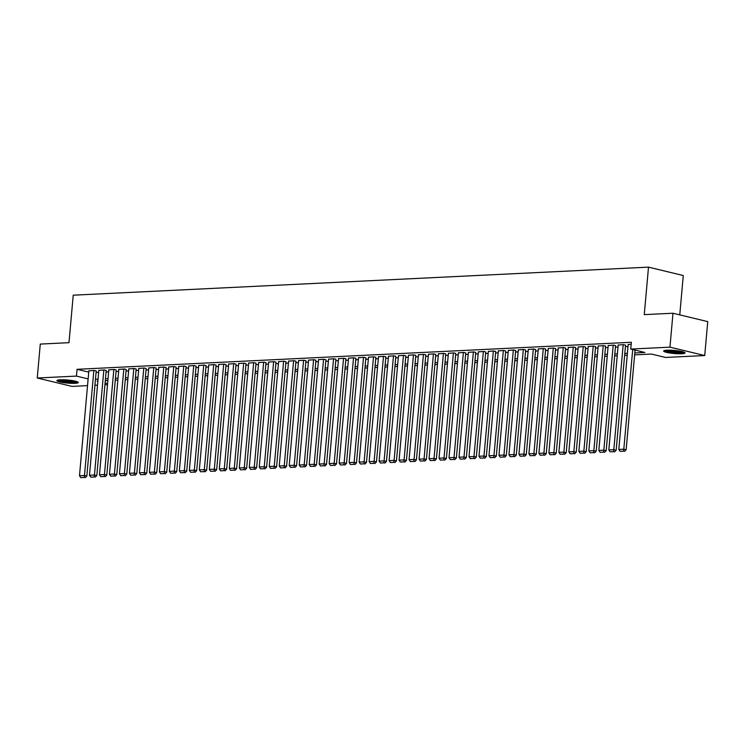 <?xml version="1.0" encoding="UTF-8"?>
<svg xmlns="http://www.w3.org/2000/svg" width="745" height="745" viewBox="0 0 745 745"><rect width="100%" height="100%" fill="white"/><g stroke="black" fill="none" stroke-linecap="round" stroke-linejoin="round"><path stroke-width="1.12" d="M60.289 379.792A10.737 1.546 5.1 0 1 71.92 380.527A10.737 1.546 5.1 0 1 78.309 382.52A10.737 1.546 5.1 0 1 74.947 383.33A10.737 1.546 5.1 0 1 63.316 382.604A10.737 1.546 5.1 0 1 56.918 380.611A10.737 1.546 5.1 0 1 60.289 379.792M667.026 350.215A10.737 1.546 5.1 0 1 678.658 350.942A10.737 1.546 5.1 0 1 685.046 352.934A10.737 1.546 5.1 0 1 681.684 353.754A10.737 1.546 5.1 0 1 670.053 353.028A10.737 1.546 5.1 0 1 663.655 351.025A10.737 1.546 5.1 0 1 667.026 350.215M679.766 314.865L683.277 275.529L648.504 267.138L73.234 295.188L68.987 342.681L40.277 344.078L37.25 378.004L76.446 376.095L88.133 378.907M648.504 267.138L644.267 314.632L672.986 313.235L707.75 321.617L704.723 355.542L665.518 357.451L651.428 354.052L634.619 354.871M107.504 384.662L104.924 384.783M97.52 385.146L94.932 385.277M87.528 385.631L72.014 386.394L37.25 378.004M96.207 371.029L94.354 370.442L88.851 370.852M106.19 370.544L104.347 369.948L98.834 370.358M116.183 370.06L114.33 369.464L108.826 369.874M126.166 369.567L124.322 368.98L118.809 369.39M136.158 369.082L134.305 368.496L128.801 368.905M146.141 368.598L144.297 368.002L138.784 368.412M156.133 368.104L154.28 367.518L148.776 367.928M166.116 367.62L164.263 367.034L158.76 367.443M176.109 367.136L174.256 366.54L168.752 366.95M186.092 366.652L184.239 366.056L178.735 366.466M196.084 366.158L194.231 365.572L188.727 365.981M206.067 365.674L204.214 365.087L198.71 365.497M216.059 365.19L214.206 364.594L208.702 365.003M226.042 364.696L224.189 364.109L218.685 364.519M236.025 364.212L234.181 363.625L228.678 364.035M246.018 363.728L244.164 363.132L238.661 363.541M256.001 363.243L254.157 362.647L248.653 363.057M265.993 362.75L264.14 362.163L258.636 362.573M275.976 362.266L274.132 361.679L268.628 362.089M285.968 361.781L284.115 361.185L278.611 361.595M295.951 361.288L294.107 360.701L288.594 361.111M305.944 360.803L304.09 360.217L298.587 360.627M315.927 360.319L314.083 359.723L308.57 360.133M325.919 359.835L324.066 359.239L318.562 359.649M335.902 359.341L334.058 358.755L328.545 359.165M345.894 358.857L344.041 358.271L338.537 358.68M355.877 358.373L354.033 357.777L348.52 358.187M365.87 357.879L364.016 357.293L358.513 357.702M375.853 357.395L374.009 356.808L368.496 357.218M385.845 356.911L383.992 356.315L378.488 356.725M395.828 356.427L393.975 355.831L388.471 356.24M405.82 355.933L403.967 355.346L398.463 355.756M415.803 355.449L413.95 354.862L408.446 355.272M425.795 354.965L423.942 354.369L418.439 354.778M435.778 354.471L433.925 353.884L428.422 354.294M445.771 353.987L443.918 353.4L438.414 353.81M455.754 353.503L453.901 352.906L448.397 353.316M465.737 353.018L463.893 352.422L458.389 352.832M475.729 352.525L473.876 351.938L468.372 352.348M485.712 352.04L483.868 351.454L478.364 351.863M495.704 351.556L493.851 350.96L488.347 351.37M505.687 351.063L503.844 350.476L498.34 350.886M515.68 350.578L513.827 349.992L508.323 350.401M525.663 350.094L523.819 349.498L518.306 349.908M535.655 349.61L533.802 349.014L528.298 349.424M545.638 349.116L543.794 348.53L538.281 348.939M555.63 348.632L553.777 348.045L548.273 348.455M565.613 348.148L563.769 347.552L558.256 347.962M575.606 347.654L573.752 347.068L568.249 347.477M585.589 347.17L583.745 346.583L578.232 346.993M595.581 346.686L593.728 346.09L588.224 346.5M605.564 346.202L603.72 345.606L598.207 346.015M615.556 345.708L613.703 345.121L608.199 345.531M625.539 345.224L623.686 344.637L618.182 345.047M634.796 352.962L644.853 352.469L630.754 349.07L631.36 342.281L77.052 369.306L88.739 372.128M96.077 372.463L98.657 372.342M106.06 371.978L108.649 371.857M116.052 371.494L118.632 371.364M126.035 371.01L128.624 370.88M136.028 370.516L138.607 370.395M146.011 370.032L148.6 369.911M156.003 369.548L158.583 369.418M165.986 369.054L168.575 368.933M175.978 368.57L178.558 368.449M185.961 368.086L188.55 367.956M195.954 367.602L198.533 367.471M205.937 367.108L208.525 366.987M215.929 366.624L218.508 366.503M225.912 366.14L228.501 366.009M235.904 365.646L238.484 365.525M245.887 365.162L248.476 365.041M255.88 364.678L258.459 364.547M265.863 364.193L268.451 364.063M275.855 363.7L278.434 363.579M285.838 363.215L288.427 363.085M295.83 362.731L298.41 362.601M305.813 362.238L308.393 362.117M315.805 361.753L318.385 361.632M325.788 361.269L328.368 361.139M335.772 360.785L338.36 360.654M345.764 360.291L348.343 360.17M355.747 359.807L358.336 359.677M365.739 359.323L368.319 359.192M375.722 358.829L378.311 358.708M385.714 358.345L388.294 358.224M395.697 357.861L398.286 357.73M405.69 357.377L408.269 357.246M415.673 356.883L418.262 356.762M425.665 356.399L428.245 356.268M435.648 355.914L438.237 355.784M445.64 355.421L448.22 355.3M455.623 354.937L458.212 354.816M465.616 354.452L468.195 354.322M475.599 353.968L478.188 353.838M485.591 353.475L488.171 353.353M495.574 352.99L498.163 352.86M505.566 352.506L508.146 352.376M515.549 352.012L518.138 351.891M525.542 351.528L528.121 351.407M535.525 351.044L538.104 350.914M545.517 350.56L548.096 350.429M555.5 350.066L558.079 349.945M565.483 349.582L568.072 349.452M575.475 349.098L578.055 348.967M585.458 348.604L588.047 348.483M595.451 348.12L598.03 347.999M605.434 347.636L608.022 347.505M615.426 347.151L618.005 347.021M625.409 346.658L627.998 346.537M631.183 344.264L628.175 344.553M672.986 313.235L669.951 347.161L704.723 355.542M77.052 369.306L76.446 376.095M630.754 349.07L669.951 347.161M95.472 379.252L98.051 379.131M105.455 378.767L108.044 378.637M115.447 378.274L118.027 378.153M125.43 377.79L128.019 377.668M135.422 377.305L138.002 377.175M145.405 376.821L147.994 376.691M155.398 376.327L157.977 376.206M165.381 375.843L167.97 375.722M175.373 375.359L177.953 375.229M185.356 374.865L187.945 374.744M195.348 374.381L197.928 374.26M205.331 373.897L207.92 373.767M215.324 373.413L217.903 373.282M225.307 372.919L227.895 372.798M235.299 372.435L237.879 372.314M245.282 371.951L247.871 371.82M255.274 371.457L257.854 371.336M265.257 370.973L267.846 370.852M275.25 370.488L277.829 370.358M285.233 370.004L287.812 369.874M295.225 369.511L297.804 369.39M305.208 369.026L307.787 368.905M315.2 368.542L317.78 368.412M325.183 368.049L327.763 367.928M335.166 367.564L337.755 367.443M345.159 367.08L347.738 366.95M355.142 366.596L357.73 366.466M365.134 366.102L367.713 365.981M375.117 365.618L377.706 365.488M385.109 365.134L387.689 365.003M395.092 364.64L397.681 364.519M405.084 364.156L407.664 364.035M415.067 363.672L417.656 363.541M425.06 363.188L427.639 363.057M435.043 362.694L437.632 362.573M445.035 362.21L447.615 362.079M455.018 361.725L457.607 361.595M465.01 361.232L467.59 361.111M474.993 360.748L477.582 360.627M484.986 360.263L487.565 360.133M494.969 359.779L497.558 359.649M504.961 359.286L507.541 359.165M514.944 358.801L517.524 358.671M524.936 358.317L527.516 358.187M534.919 357.824L537.499 357.702M544.902 357.339L547.491 357.218M554.895 356.855L557.474 356.725M564.878 356.371L567.466 356.24M574.87 355.877L577.45 355.756M584.853 355.393L587.442 355.263M594.845 354.909L597.425 354.778M604.828 354.415L607.417 354.294M614.821 353.931L617.4 353.81M624.804 353.447L627.392 353.316M97.884 381.04L97.12 381.077L97.865 381.254M105.082 382.995L107.597 383.61M627.216 355.235L624.636 355.365M617.232 355.719L614.644 355.849M607.24 356.212L604.661 356.334M597.257 356.697L594.678 356.818M587.265 357.181L584.685 357.311M577.282 357.665L574.702 357.796M567.299 358.159L564.71 358.28M557.307 358.643L554.727 358.773M547.324 359.127L544.735 359.258M537.331 359.621L534.752 359.742M527.348 360.105L524.759 360.226M517.356 360.589L514.776 360.72M507.373 361.074L504.784 361.204M497.381 361.567L494.801 361.688M487.398 362.051L484.809 362.182M477.405 362.536L474.826 362.666M467.422 363.029L464.833 363.15M457.43 363.513L454.85 363.635M447.447 363.998L444.858 364.128M437.455 364.482L434.875 364.612M427.472 364.976L424.883 365.097M417.479 365.46L414.9 365.59M407.496 365.944L404.908 366.074M397.504 366.438L394.924 366.559M387.521 366.922L384.932 367.043M377.529 367.406L374.949 367.536M367.546 367.89L364.966 368.021M357.553 368.384L354.974 368.505M347.57 368.868L344.991 368.999M337.587 369.352L334.999 369.483M327.595 369.846L325.016 369.967M317.612 370.33L315.023 370.451M307.62 370.814L305.04 370.945M297.637 371.299L295.048 371.429M287.644 371.792L285.065 371.913M277.662 372.276L275.073 372.407M267.669 372.761L265.09 372.891M257.686 373.254L255.097 373.375M247.694 373.739L245.114 373.86M237.711 374.223L235.122 374.353M227.719 374.707L225.139 374.837M217.736 375.201L215.147 375.322M207.743 375.685L205.164 375.815M197.76 376.169L195.171 376.299M187.768 376.663L185.188 376.784M177.785 377.147L175.196 377.268M167.793 377.631L165.213 377.762M157.81 378.125L155.221 378.246M147.817 378.609L145.238 378.73M137.834 379.093L135.255 379.224M127.842 379.578L125.262 379.708M117.859 380.071L115.279 380.192M107.876 380.555L105.287 380.676M632.701 349.535L623.807 449.198L626.154 449.766L635.047 350.103M628.184 344.413L618.816 449.44L623.807 449.198L623.602 451.172L620.11 451.34L623.602 451.172M626.154 449.766L624.543 451.396M620.11 451.34L618.816 449.44M683.491 351.975A9.294 1.332 5.1 0 1 680.79 352.432A9.294 1.332 5.1 0 1 671.608 351.919A9.294 1.332 5.1 0 1 665.369 350.355M667.148 350.206A8.605 1.239 -174.9 0 0 680.39 351.64A8.605 1.239 -174.9 0 0 681.759 351.51M664.438 350.541A10.672 1.537 -174.9 0 0 681.731 352.655A10.672 1.537 -174.9 0 0 684.376 352.32M76.754 381.561A9.294 1.332 5.1 0 1 65.048 381.524A9.294 1.332 5.1 0 1 58.632 379.941M60.41 379.792A8.605 1.239 -174.9 0 0 65.309 380.769A8.605 1.239 -174.9 0 0 75.022 381.095M57.7 380.118A10.672 1.537 -174.9 0 0 64.657 381.682A10.672 1.537 -174.9 0 0 77.638 381.896M623.193 344.656L613.815 449.691L616.171 450.25L625.549 345.084M618.201 344.898L608.823 449.933L613.815 449.691L613.619 451.656L610.118 451.824L613.619 451.656M616.171 450.25L614.56 451.88M610.118 451.824L608.823 449.933M613.2 345.14L603.832 450.176L606.179 450.744L615.566 345.568M608.209 345.391L598.84 450.418L603.832 450.176L603.627 452.14L600.135 452.317L603.627 452.14M606.179 450.744L604.568 452.373M600.135 452.317L598.84 450.418M603.217 345.633L593.839 450.66L596.196 451.228L605.583 346.053M598.226 345.876L588.848 450.902L593.839 450.66L593.644 452.634L590.142 452.802L593.644 452.634M596.196 451.228L594.585 452.858M590.142 452.802L588.848 450.902M593.225 346.118L583.857 451.144L586.203 451.712L595.59 346.546M588.233 346.36L578.865 451.396L583.857 451.144L583.652 453.118L580.159 453.286L583.652 453.118M586.203 451.712L584.592 453.342M580.159 453.286L578.865 451.396M583.242 346.602L573.864 451.638L576.22 452.206L585.607 347.03M578.25 346.844L568.873 451.88L573.864 451.638L573.669 453.603L570.167 453.779L573.669 453.603M576.22 452.206L574.609 453.835M570.167 453.779L568.873 451.88M573.25 347.096L563.881 452.122L566.228 452.69L575.615 347.515M568.258 347.338L558.89 452.364L563.881 452.122L563.676 454.096L560.184 454.264L563.676 454.096M566.228 452.69L564.617 454.32M560.184 454.264L558.89 452.364M563.267 347.58L553.889 452.606L556.245 453.174L565.632 347.999M558.275 347.822L548.897 452.848L553.889 452.606L553.693 454.58L550.192 454.748L553.693 454.58M556.245 453.174L554.634 454.804M550.192 454.748L548.897 452.848M553.284 348.064L543.906 453.1L546.253 453.658L555.64 348.492M548.283 348.306L538.914 453.342L543.906 453.1L543.701 455.065L540.209 455.232L543.701 455.065M546.253 453.658L544.642 455.288M540.209 455.232L538.914 453.342M543.291 348.548L533.914 453.584L536.27 454.152L545.657 348.977M538.3 348.8L528.922 453.826L533.914 453.584L533.718 455.549L530.216 455.726L533.718 455.549M536.27 454.152L534.659 455.782M530.216 455.726L528.922 453.826M533.308 349.042L523.931 454.068L526.277 454.636L535.664 349.461M528.307 349.284L518.939 454.31L523.931 454.068L523.726 456.042L520.234 456.21L523.726 456.042M526.277 454.636L524.666 456.266M520.234 456.21L518.939 454.31M523.316 349.526L513.938 454.552L516.294 455.121L525.681 349.954M518.324 349.768L508.947 454.804L513.938 454.552L513.743 456.527L510.241 456.694L513.743 456.527M516.294 455.121L514.683 456.75M510.241 456.694L508.947 454.804M513.333 350.01L503.955 455.046L506.302 455.614L515.689 350.439M508.332 350.252L498.964 455.288L503.955 455.046L503.75 457.011L500.258 457.188L503.75 457.011M506.302 455.614L504.691 457.244M500.258 457.188L498.964 455.288M503.341 350.504L493.972 455.53L496.319 456.098L505.706 350.923M498.349 350.746L488.971 455.772L493.972 455.53L493.767 457.505L490.275 457.672L493.767 457.505M496.319 456.098L494.708 457.728M490.275 457.672L488.971 455.772M493.358 350.988L483.98 456.014L486.327 456.583L495.714 351.417M488.357 351.23L478.988 456.257L483.98 456.014L483.775 457.989L480.283 458.156L483.775 457.989M486.327 456.583L484.716 458.212M480.283 458.156L478.988 456.257M483.365 351.472L473.997 456.508L476.344 457.067L485.731 351.901M478.374 351.714L468.996 456.75L473.997 456.508L473.792 458.473L470.3 458.641L473.792 458.473M476.344 457.067L474.733 458.697M470.3 458.641L468.996 456.75M473.382 351.957L464.005 456.992L466.351 457.56L475.738 352.385M468.382 352.208L459.013 457.234L464.005 456.992L463.8 458.957L460.308 459.134L463.8 458.957M466.351 457.56L464.74 459.19M460.308 459.134L459.013 457.234M463.39 352.45L454.022 457.477L456.368 458.045L465.755 352.869M458.399 352.692L449.021 457.719L454.022 457.477L453.817 459.451L450.325 459.618L453.817 459.451M456.368 458.045L454.757 459.674M450.325 459.618L449.021 457.719M453.407 352.934L444.029 457.961L446.376 458.529L455.763 353.363M448.406 353.177L439.038 458.212L444.029 457.961L443.824 459.935L440.332 460.103L443.824 459.935M446.376 458.529L444.765 460.159M440.332 460.103L439.038 458.212M443.415 353.419L434.046 458.454L436.393 459.022L445.78 353.847M438.423 353.661L429.046 458.697L434.046 458.454L433.841 460.419L430.349 460.596L433.841 460.419M436.393 459.022L434.782 460.652M430.349 460.596L429.046 458.697M433.432 353.912L424.054 458.939L426.401 459.507L435.788 354.331M428.44 354.154L419.062 459.181L424.054 458.939L423.858 460.913L420.357 461.081L423.858 460.913M426.401 459.507L424.79 461.136M420.357 461.081L419.062 459.181M423.439 354.397L414.071 459.423L416.418 459.991L425.805 354.825M418.448 354.639L409.07 459.665L414.071 459.423L413.866 461.397L410.374 461.565L413.866 461.397M416.418 459.991L414.807 461.621M410.374 461.565L409.07 459.665M413.456 354.881L404.079 459.916L406.435 460.475L415.812 355.309M408.465 355.123L399.087 460.159L404.079 459.916L403.883 461.881L400.382 462.049L403.883 461.881M406.435 460.475L404.814 462.105M400.382 462.049L399.087 460.159M403.464 355.365L394.096 460.401L396.442 460.969L405.829 355.793M398.473 355.616L389.104 460.643L394.096 460.401L393.891 462.366L390.399 462.543L393.891 462.366M396.442 460.969L394.831 462.598M390.399 462.543L389.104 460.643M393.481 355.859L384.103 460.885L386.459 461.453L395.837 356.278M388.49 356.101L379.112 461.127L384.103 460.885L383.908 462.859L380.406 463.027L383.908 462.859M386.459 461.453L384.848 463.083M380.406 463.027L379.112 461.127M383.489 356.343L374.12 461.369L376.467 461.937L385.854 356.771M378.497 356.585L369.129 461.621L374.12 461.369L373.916 463.343L370.423 463.511L373.916 463.343M376.467 461.937L374.856 463.567M370.423 463.511L369.129 461.621M373.506 356.827L364.128 461.863L366.484 462.431L375.871 357.255M368.514 357.069L359.137 462.105L364.128 461.863L363.933 463.828L360.431 464.005L363.933 463.828M366.484 462.431L364.873 464.06M360.431 464.005L359.137 462.105M363.513 357.321L354.145 462.347L356.492 462.915L365.879 357.74M358.522 357.563L349.154 462.589L354.145 462.347L353.94 464.321L350.448 464.489L353.94 464.321M356.492 462.915L354.881 464.545M350.448 464.489L349.154 462.589M353.53 357.805L344.153 462.831L346.509 463.399L355.896 358.233M348.539 358.047L339.161 463.073L344.153 462.831L343.957 464.805L340.456 464.973L343.957 464.805M346.509 463.399L344.898 465.029M340.456 464.973L339.161 463.073M343.538 358.289L334.17 463.325L336.517 463.884L345.904 358.717M338.547 358.531L329.178 463.567L334.17 463.325L333.965 465.29L330.473 465.457L333.965 465.29M336.517 463.884L334.905 465.523M330.473 465.457L329.178 463.567M333.555 358.773L324.177 463.809L326.534 464.377L335.921 359.202M328.564 359.025L319.186 464.051L324.177 463.809L323.982 465.774L320.48 465.951L323.982 465.774M326.534 464.377L324.922 466.007M320.48 465.951L319.186 464.051M323.572 359.267L314.194 464.293L316.541 464.861L325.928 359.686M318.571 359.509L309.203 464.535L314.194 464.293L313.99 466.268L310.497 466.435L313.99 466.268M316.541 464.861L314.93 466.491M310.497 466.435L309.203 464.535M313.58 359.751L304.202 464.778L306.558 465.346L315.945 360.18M308.588 359.993L299.211 465.029L304.202 464.778L304.007 466.752L300.505 466.919L304.007 466.752M306.558 465.346L304.947 466.975M300.505 466.919L299.211 465.029M303.597 360.235L294.219 465.271L296.566 465.839L305.953 360.664M298.596 360.478L289.228 465.513L294.219 465.271L294.014 467.236L290.522 467.413L294.014 467.236M296.566 465.839L294.955 467.469M290.522 467.413L289.228 465.513M293.604 360.729L284.236 465.755L286.583 466.323L295.97 361.148M288.613 360.971L279.235 465.998L284.236 465.755L284.031 467.73L280.53 467.897L284.031 467.73M286.583 466.323L284.972 467.953M280.53 467.897L279.235 465.998M283.622 361.213L274.244 466.24L276.591 466.808L285.978 361.642M278.621 361.455L269.252 466.482L274.244 466.24L274.039 468.214L270.547 468.382L274.039 468.214M276.591 466.808L274.979 468.437M270.547 468.382L269.252 466.482M273.629 361.697L264.261 466.733L266.608 467.292L275.995 362.126M268.638 361.94L259.26 466.975L264.261 466.733L264.056 468.698L260.564 468.866L264.056 468.698M266.608 467.292L264.997 468.931M260.564 468.866L259.26 466.975M263.646 362.182L254.269 467.217L256.615 467.786L266.002 362.61M258.645 362.433L249.277 467.46L254.269 467.217L254.064 469.182L250.571 469.359L254.064 469.182M256.615 467.786L255.004 469.415M250.571 469.359L249.277 467.46M253.654 362.675L244.286 467.702L246.632 468.27L256.019 363.094M248.662 362.917L239.285 467.944L244.286 467.702L244.081 469.676L240.588 469.844L244.081 469.676M246.632 468.27L245.021 469.899M240.588 469.844L239.285 467.944M243.671 363.16L234.293 468.186L236.64 468.754L246.027 363.588M238.67 363.402L229.302 468.437L234.293 468.186L234.088 470.16L230.596 470.328L234.088 470.16M236.64 468.754L235.029 470.384M230.596 470.328L229.302 468.437M233.679 363.644L224.31 468.679L226.657 469.248L236.044 364.072M228.687 363.886L219.309 468.922L224.31 468.679L224.105 470.644L220.613 470.821L224.105 470.644M226.657 469.248L225.046 470.877M220.613 470.821L219.309 468.922M223.696 364.137L214.318 469.164L216.665 469.732L226.052 364.556M218.695 364.38L209.326 469.406L214.318 469.164L214.122 471.138L210.621 471.306L214.122 471.138M216.665 469.732L215.054 471.362M210.621 471.306L209.326 469.406M213.703 364.622L204.335 469.648L206.682 470.216L216.069 365.05M208.712 364.864L199.334 469.89L204.335 469.648L204.13 471.622L200.638 471.79L204.13 471.622M206.682 470.216L205.071 471.846M200.638 471.79L199.334 469.89M203.72 365.106L194.343 470.142L196.689 470.7L206.076 365.534M198.729 365.348L189.351 470.384L194.343 470.142L194.147 472.106L190.645 472.274L194.147 472.106M196.689 470.7L195.078 472.339M190.645 472.274L189.351 470.384M193.728 365.59L184.36 470.626L186.706 471.194L196.093 366.019M188.736 365.842L179.359 470.868L184.36 470.626L184.155 472.591L180.662 472.768L184.155 472.591M186.706 471.194L185.095 472.824M180.662 472.768L179.359 470.868M183.745 366.084L174.367 471.11L176.723 471.678L186.101 366.503M178.753 366.326L169.376 471.352L174.367 471.11L174.172 473.084L170.67 473.252L174.172 473.084M176.723 471.678L175.103 473.308M170.67 473.252L169.376 471.352M173.753 366.568L164.384 471.594L166.731 472.162L176.118 366.996M168.761 366.81L159.393 471.846L164.384 471.594L164.179 473.569L160.687 473.736L164.179 473.569M166.731 472.162L165.12 473.792M160.687 473.736L159.393 471.846M163.77 367.052L154.392 472.088L156.748 472.656L166.126 367.481M158.778 367.294L149.4 472.33L154.392 472.088L154.196 474.053L150.695 474.23L154.196 474.053M156.748 472.656L155.137 474.286M150.695 474.23L149.4 472.33M153.777 367.546L144.409 472.572L146.756 473.14L156.143 367.965M148.786 367.788L139.417 472.814L144.409 472.572L144.204 474.546L140.712 474.714L144.204 474.546M146.756 473.14L145.145 474.77M140.712 474.714L139.417 472.814M143.794 368.03L134.417 473.056L136.773 473.624L146.16 368.458M138.803 368.272L129.425 473.299L134.417 473.056L134.221 475.031L130.72 475.198L134.221 475.031M136.773 473.624L135.162 475.254M130.72 475.198L129.425 473.299M133.802 368.514L124.434 473.55L126.78 474.109L136.167 368.943M128.81 368.756L119.442 473.792L124.434 473.55L124.229 475.515L120.737 475.683L124.229 475.515M126.78 474.109L125.169 475.748M120.737 475.683L119.442 473.792M123.819 369.008L114.441 474.034L116.797 474.602L126.184 369.427M118.828 369.25L109.45 474.276L114.441 474.034L114.246 475.999L110.744 476.176L114.246 475.999M116.797 474.602L115.186 476.232M110.744 476.176L109.45 474.276M113.827 369.492L104.458 474.518L106.805 475.087L116.192 369.911M108.835 369.734L99.467 474.761L104.458 474.518L104.253 476.493L100.761 476.66L104.253 476.493M106.805 475.087L105.194 476.716M100.761 476.66L99.467 474.761M103.844 369.976L94.466 475.003L96.822 475.571L106.209 370.405M98.852 370.218L89.475 475.254L94.466 475.003L94.27 476.977L90.769 477.145L94.27 476.977M96.822 475.571L95.211 477.2M90.769 477.145L89.475 475.254M93.861 370.461L84.483 475.496L86.83 476.064L96.217 370.889M88.86 370.712L79.492 475.738L84.483 475.496L84.278 477.461L80.786 477.638L84.278 477.461M86.83 476.064L85.219 477.694M80.786 477.638L79.492 475.738"/></g></svg>
